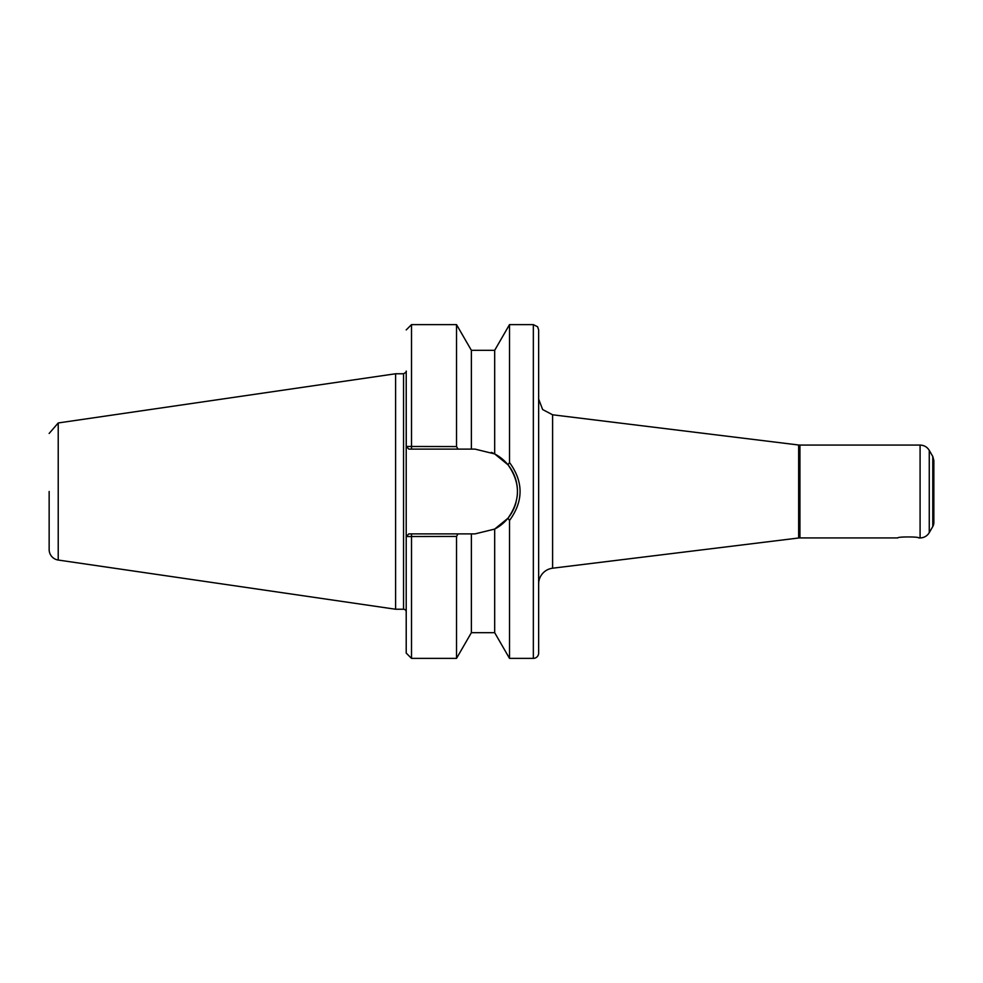 <?xml version="1.0" encoding="UTF-8"?>
<svg xmlns="http://www.w3.org/2000/svg" width="983" height="983" viewBox="0 0 983 983"><rect width="100%" height="100%" fill="white"/><g stroke="black" fill="none" stroke-linecap="round" stroke-linejoin="round"><path stroke-width="1.47" d="M918.773 537.922C919.424 536.62 897.147 536.62 897.786 537.922C897.147 536.62 919.424 536.62 918.773 537.922L920.088 537.922A10.592 10.592 -90 0 0 929.267 532.626L929.267 450.374C927.141 446.97 924.094 445.213 920.088 445.078L920.088 537.922M411.508 449.12L411.508 324.623L456.53 324.623L456.53 446.565L406.262 446.466L408.854 449.12L471.373 449.12L471.373 350.317L494.682 350.317L494.682 453.925L507.99 464.799C520.585 482.592 520.585 500.396 507.99 518.201L509.513 520.486L509.513 658.377L533.351 658.377A5.296 5.296 -90 0 0 538.647 653.081L538.647 583.988A15.888 15.888 -90 0 1 552.606 568.211L552.606 414.789L542.641 409.542L538.647 399.073M494.682 350.317L509.513 324.623L509.513 462.514L507.99 464.799M49.15 541.83L49.15 549.546A10.592 10.592 -90 0 0 58.218 560.04L58.218 422.96L395.608 373.761L403.558 373.761C405.844 372.434 406.729 371.562 406.212 371.107L406.262 446.466M403.558 373.761L403.558 609.239A2.654 2.654 -90 0 1 406.212 611.893L406.212 371.107L406.212 478.893L406.212 446.466L408.854 449.12M406.262 536.534L456.53 536.435L458.017 533.88L408.854 533.88L406.212 536.534L406.212 653.081L406.212 536.534L408.854 533.88M507.99 518.201L494.682 529.075L494.682 632.683L509.513 658.377M515.977 502.62A42.38 42.38 0 0 1 494.682 529.075L475.072 533.88L471.373 533.88L471.373 632.683L494.682 632.683M471.373 533.88L458.017 533.88M456.53 536.435L456.53 658.377L471.373 632.683M509.513 520.486C523.583 501.158 523.583 481.83 509.513 462.514M458.017 449.12L456.53 446.565M491.34 452.364A42.38 42.38 0 0 1 517.181 496.317M471.373 449.12L475.072 449.12L494.682 453.925M49.15 549.546L49.15 491.5M395.608 373.761L395.608 609.239L403.558 609.239M538.647 329.919L538.647 583.988M552.606 414.789L798.651 445.004L798.651 537.996A10.592 10.592 -90 0 1 799.941 537.922L897.786 537.922M932.781 526.519L932.781 456.481L933.85 460.449L933.85 522.551A7.95 7.95 -90 0 1 932.781 526.519L929.267 532.626M933.85 491.5L933.85 480.441M406.212 536.534L406.212 611.893M411.508 533.88L411.508 658.377L406.212 653.081M509.513 324.623L533.351 324.623L533.351 658.377M798.651 445.004L799.941 445.078L799.941 537.922M411.508 324.623L406.212 329.919M406.212 371.107L406.212 446.466M411.508 658.377L456.53 658.377M471.373 350.317L456.53 324.623M58.218 422.96L49.15 433.454M58.218 560.04L395.608 609.239M533.351 324.623L537.615 326.774L538.647 329.919L538.647 491.5M798.651 537.996L552.606 568.211M799.941 445.078L920.088 445.078M932.781 456.481L929.267 450.374"/></g></svg>
